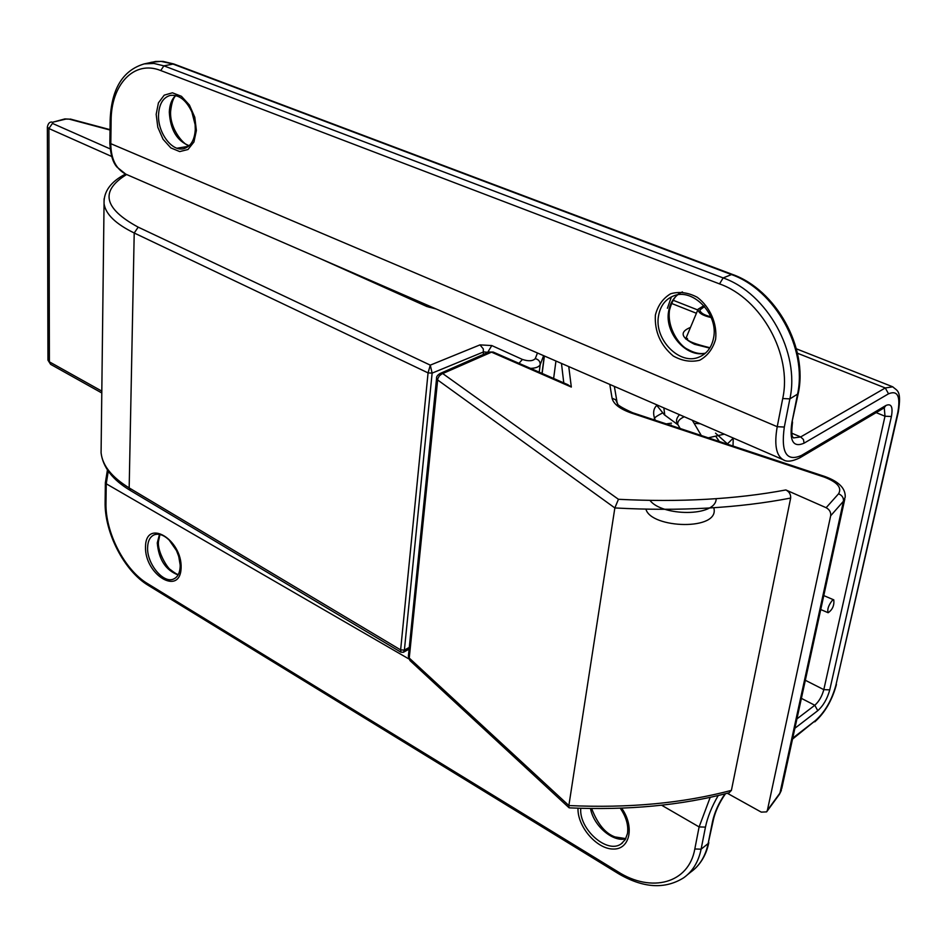 <?xml version="1.0" encoding="UTF-8"?>
<svg xmlns="http://www.w3.org/2000/svg" width="947" height="947" viewBox="0 0 947 947"><rect width="100%" height="100%" fill="white"/><g stroke="black" fill="none" stroke-linecap="round" stroke-linejoin="round"><path stroke-width="1.42" d="M409.104 649.145L403.458 652.234L404.393 650.08L400.628 649.902L400.901 652.175M537.458 352.994L535.268 358.617C532.83 361.162 528.544 361.434 522.424 359.434L491.801 345.56L479.975 344.886L430.281 365.14L428.068 372.893L432.128 373.118L430.281 365.14L138.191 227.15C103.685 208.518 99.826 190.974 126.602 174.52M410.181 660.746L409.246 658.058L437.786 378.717L439.313 375.912L441.74 373.994L491.529 352.154L493.316 352.106M439.882 373.58L442.794 373.615L618.438 499.294L614.852 507.947L568.863 805.554L409.246 658.058L408.37 656.378L409.944 660.533L568.981 807.696L568.863 805.554C628.583 808.312 682.763 803.257 731.404 790.378L729.095 792.805C681.118 805.447 627.849 810.454 569.277 807.85L568.981 807.696M488.652 352.13L491.529 352.154L571.325 387.063L567.821 384.671L493.28 352.095M609.797 384.411L612.082 398.214C613.455 404.049 619.93 409.009 631.495 413.093L824.139 477.051C837.337 482.118 842.155 487.693 838.569 493.778L826.139 507.71L785.856 489.954C789.289 491.742 790.899 494.441 790.662 498.063L731.404 790.378M826.139 507.71C829.536 509.569 831.04 512.256 830.673 515.772L767.39 810.312L766.62 811.875L761.27 812.124L727.343 793.266M555.948 361.02L553.628 378.469M703.858 305.727L698.117 309.184C698.034 312.747 702.402 315.54 711.185 317.565M704.556 306.52L699.869 309.977C700.318 312.841 703.988 315.102 710.842 316.76M664.782 415.106L663.847 407.897M832.283 600.398L833.798 599.865C834.366 605.405 832.484 609.69 828.152 612.733C827.086 609.466 828.471 605.358 832.283 600.398M195.283 129.609C194.573 140.156 190.773 146.501 183.896 148.632C172.105 152.136 157.64 132.722 158.54 114.836C159.155 104.028 163.038 97.553 170.188 95.422C178.841 94.404 186.062 99.909 191.874 111.947L195.129 124.696L195.283 129.609M713.588 337.866C711.765 347.135 707.089 353.456 699.596 356.853C680.124 366.193 653.797 339.5 658.556 315.753C660.319 306.011 665.22 299.441 673.293 296.032C692.517 287.308 718.726 314.203 713.588 337.866M620.238 808.205C626.216 816.906 628.63 825.334 627.482 833.514L625.28 839.587L621.208 843.848C607.216 854.383 578.783 829.087 580.76 808.3M180.167 566.744C179.823 573.053 177.681 577.125 173.727 578.96C163.488 584.133 146.631 563.56 147.614 547.33C147.886 540.844 150.088 536.677 154.207 534.818C158.788 533.22 163.784 534.96 169.158 540.039C175.834 547.106 179.504 555.404 180.167 564.933L180.167 566.744M110.089 148.868L52.452 123.406L52.902 122.163L65.935 119.073L69.214 119.133L110.018 130.023M318.713 257.963L426.813 306.497L436.259 309.018M409.282 647.417L404.393 650.08L432.128 373.118L483.657 351.882L488.143 352.355M50.736 364.406L47.954 359.872M101.826 391.123L49.398 361.849L48.901 128.532L111.58 156.421M130.426 490.522L129.171 487.906C111.853 477.264 102.489 465.581 101.08 452.844L101.163 446.806M400.628 649.902L129.171 487.906L134.214 232.998L428.068 372.893L400.628 649.902M487.539 352.615L491.801 345.56M539.222 372.171L540.192 364.654L543.625 355.67M530.592 368.395C535.884 368.146 539.092 366.891 540.192 364.654C540.252 361.505 538.606 359.505 535.268 358.617M542.004 373.39L544.265 355.942M138.191 227.15L134.214 232.998C115.629 223.906 105.579 214.129 104.052 203.664L104.099 198.775M52.452 123.406L48.901 128.532L47.35 127.111C48.048 123.584 49.528 121.879 51.813 122.021L51.73 122.033M47.362 126.91L47.954 360.144L50.593 364.323L101.803 392.969M52.902 122.163L64.834 118.931L69.214 119.133M65.935 119.073L64.834 118.931M426.813 306.497L433.418 307.787M429.192 307.29L430.021 306.958M522.424 359.434L518.98 363.328M479.975 344.886L483.301 348.898L483.361 354.462M790.662 498.063C738.518 508.137 679.91 511.427 614.852 507.947L437.55 379.901L436.603 378.161M408.406 655.999L436.567 378.469C436.283 376.74 437.478 375.071 440.166 373.461L488.912 352.012L493.15 352.035M785.856 489.954C735.985 499.27 680.183 502.384 618.438 499.294M571.325 387.063L568.756 366.584M561.464 363.411L563.773 382.896M612.082 398.214L615.692 399.776L617.195 403.102C619.445 403.268 611.052 402.877 632.632 412.738L825.062 476.578L824.139 477.051M631.495 413.093L632.632 412.738M838.569 493.778C842.155 495.34 843.777 497.838 843.422 501.283L845.209 497.163C845.659 488.486 838.947 481.621 825.062 476.578M830.673 515.772L843.422 501.283L779.949 793.077L767.39 810.312M766.975 811.378L779.156 794.675L781.831 788.212L844.807 499.033M680.183 428.518L677.792 424.445C677.365 421.51 679.496 418.941 684.243 416.751M678.028 424.801C675.661 421.699 676.158 418.337 679.496 414.691M645.937 509.166C650.849 528.544 720.525 531.149 713.789 507.746M649.997 500.395C661.48 516.198 716.098 517.299 716.181 498.702M175.633 95.529C171.715 99.234 169.608 104.75 169.312 112.077C170.294 129.739 176.923 140.949 189.211 145.708M667.398 308.26L671.399 296.861M677.567 294.872C672.796 298.85 669.825 304.283 668.653 311.149C664.368 332.776 686.137 357.966 705.373 353.243M590.514 808.525C593.402 825.559 612.602 842.297 625.683 838.864M159.463 534.392L157.273 542.927C158.765 559.57 165.713 570.236 178.107 574.912M151.047 62.324L160.966 61.354L172.413 63.851L731.001 274.393C775.013 289.616 807.838 348.685 797.433 394.721L791.858 422.764C789.265 441.065 793.337 447.86 804.086 443.16L888.535 393.81L885.279 387.962L800.665 436.946L791.799 433.193M888.535 393.81C897.638 390.034 900.715 396.32 897.768 412.691L898.336 411.898C901.733 389.986 897.259 391.064 892.761 386.814L885.279 387.962L797.433 353.219M696.412 313.268L671.47 303.395M690.493 327.413C679.484 331.864 680.846 337.487 694.553 344.294L709.729 348.117M794.888 728.267L817.758 710.676L814.799 705.255L796.924 718.903M817.758 710.676C823.322 705.704 827.323 698.768 829.761 689.866L823.807 689.641C821.984 696.329 818.989 701.526 814.799 705.255L801.399 698.365M156.172 114.327L157.818 127.277L163.05 139.245L170.851 147.91L179.729 151.591L187.98 149.508L193.934 141.991L196.384 130.485L194.786 117.274L189.436 105.046L181.445 96.31L172.425 92.794L164.222 95.162L158.433 102.868L156.172 114.327M127.076 174.71L125.726 174.13C116.008 168.968 111.036 159.013 110.799 144.252L111.107 121.003C110.988 84.662 134.036 59.708 160.73 70.54L719.531 283.899C761.27 298.542 792.438 354.758 782.719 398.545L777.227 426.706L109.84 143.269M655.383 315.02C654.46 331.509 660.438 345.182 673.293 356.025C682.16 360.961 690.967 362.358 699.703 360.239C707.539 355.918 712.854 348.922 715.624 339.227C717.353 323.625 710.084 306.994 697.323 297.322C688.22 292.493 679.33 291.309 670.665 293.748C663.007 298.329 657.916 305.419 655.383 315.02M145.507 546.691C144.512 574.699 180.131 596.515 181.126 567.951C182.203 539.115 145.838 517.997 145.507 546.691M618.344 873.596L618.249 873.548C643.001 888.108 664.794 889.541 683.616 877.833C692.648 871.406 698.484 861.853 701.111 849.187L705.456 827.122L699.111 826.92L694.814 848.986C688.753 883.539 651.382 893.163 617.929 871.749L147.637 583.66C124.578 570.047 105.176 532.368 105.981 503.011L106.242 483.787L108.266 471.204M710.203 797.35L699.111 826.92L661.598 805.21M408.82 658.911L106.242 483.787L105.366 482.71L107.425 469.996M578.001 808.217C577.256 826.352 596.574 848.997 613.1 849.045C629.885 849.79 634.928 826.826 621.658 808.158M782.719 398.545L789.869 398.888C800.239 352.663 767.259 293.274 723.153 277.921L719.531 283.899M829.761 689.866L891.411 416.514C893.116 406.879 891.293 403.197 885.93 405.482L801.6 455.353C786.543 462.124 780.778 452.678 784.317 427.038L789.869 398.888L798.179 393.727C808.43 347.821 776.055 289.593 732.149 274.31L723.153 277.921L163.89 65.852L160.73 70.54M110.148 120.044L111.107 121.003M163.89 65.852L153.864 63.437L144.228 63.899L155.628 61.472L163.062 61.413L173.727 63.946L163.89 65.852M105.366 482.52L105.117 501.922L105.981 503.011M105.117 501.732L105.117 501.922C104.371 532.451 124.235 571.077 148.359 585.424L147.637 583.66M148.359 585.424L618.249 873.548L617.929 871.749M724.976 793.882C718.69 803.092 714.535 812.325 712.523 821.558L708.143 843.552L701.111 849.187L694.814 848.986M705.456 827.122C707.551 817.048 711.801 806.513 718.217 795.539M891.411 416.514L884.995 416.218L823.807 689.641L805.341 680.277M885.93 405.482L884.107 407.897L800.156 457.638M884.273 407.814L884.995 416.218L876.129 412.62M801.6 455.353L799.789 457.851C792.201 461.509 786.661 462.124 783.157 459.721L784.069 460.124M784.317 427.038L777.227 426.706C774.125 444.451 776.102 455.46 783.157 459.721L125.726 174.13L117.049 167.145C112.942 162.671 110.539 154.763 109.84 143.411L110.148 120.186C111.355 89.054 122.719 70.303 144.228 63.899M791.858 422.764L798.12 394.023M804.086 443.16L803.447 439.526L800.665 436.946L793.456 437.928C793.693 436.579 790.39 439.929 792.544 422.042M897.768 412.691L835.905 685.19L898.289 412.123M835.905 685.19C831.774 700.235 824.991 711.99 815.568 720.454L792.532 739.098M815.568 720.454L792.734 738.139M712.523 821.558L713.269 820.256C715.198 811.555 719.27 802.713 725.473 793.752M687.759 874.483L690.623 872.163C699.667 865.736 705.503 856.195 708.143 843.552L713.198 820.635M403.351 652.294L400.83 652.128L130.26 490.428C112.657 479.904 102.927 467.38 101.08 452.844L104.052 203.664C103.554 191.554 110.728 181.682 125.56 174.047M542.134 373.438L544.395 356.001M70.291 119.038L110.018 129.644M372.289 281.235L428.482 306.449M614.354 386.388L616.971 401.788M781.37 790.366L779.535 794.142M698.117 309.184L685.664 338.955M701.301 435.513L692.316 420.267M678.04 424.848L664.344 414.786M820.741 609.537L828.152 612.733M823.783 595.592L833.798 599.865M664.427 414.857L656.105 404.535M724.289 434.152L708.261 437.834M655.265 420.243C652.59 413.496 653.241 408.417 657.23 405.02M733.286 438.059L727.225 444.119M653.56 419.675C655.857 417.639 652.578 418.243 662.19 413.152M733.227 438.828L733.025 446.049M666.262 423.889L671.494 423.155M715.53 433.146L727.983 444.368M700.342 423.747L694.151 423.368M670.192 425.203L671.198 424.978M716.039 436.685L719.329 441.503M189.459 145.471C185.576 146.998 169.324 129.727 170.638 111.095C171.691 102.513 173.467 97.352 175.964 95.611M184.582 148.442L183.896 148.632M705.468 353.148C700.2 354.356 694.269 353.077 687.664 349.301C680.041 346.176 666.842 328.431 669.517 310.131C672.05 300.507 675.862 294.671 680.964 292.611M682.432 291.901L681.248 292.469M701.822 355.752L699.596 356.853M625.825 838.616L614.97 836.923C605.37 833.455 597.593 823.997 591.65 808.537M622.57 842.818L621.208 843.848M178.344 574.474C177.231 574.569 174.615 572.971 170.484 569.68C167.939 568.792 157.155 551.864 158.469 541.471L159.948 534.487M174.378 578.653L173.727 578.96M709.966 347.738C678.679 340.08 689.925 337.878 686.918 338.481M191.874 111.947L195.129 124.696M169.158 540.039L176.497 550.609L178.734 556.422L180.167 564.933M814.775 721.863C824.908 712.771 832.129 700.318 836.426 684.503M708.818 842.617C706.604 853.271 702.035 861.888 695.122 868.482M176.971 148.217L188.5 146.323M732.149 274.31L173.727 63.946M892.252 386.613L796.38 348.827M697.785 309.965L673.092 300.235"/></g></svg>
